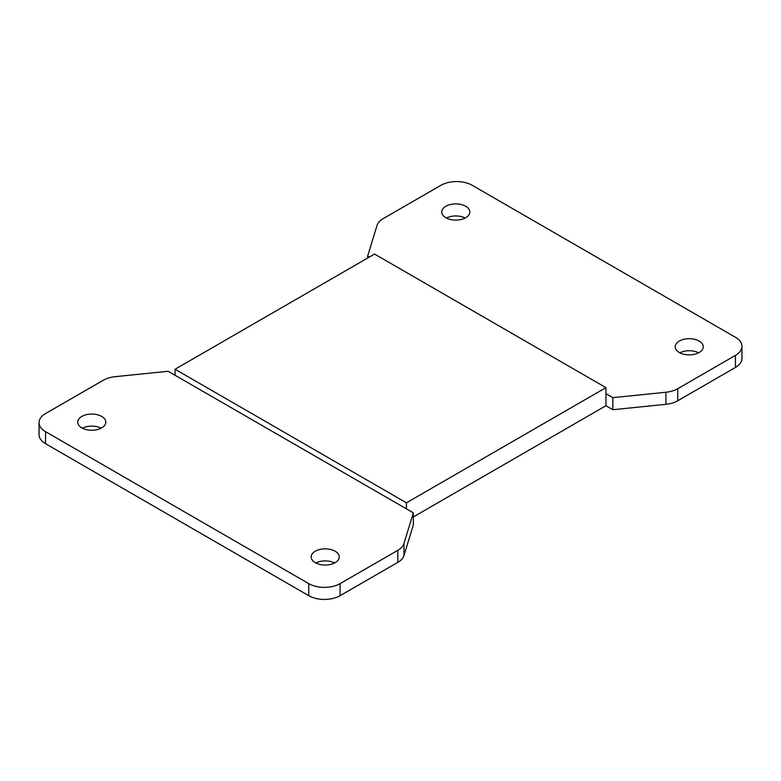 <?xml version="1.0" encoding="UTF-8"?>
<svg xmlns="http://www.w3.org/2000/svg" width="781" height="781" viewBox="0 0 781 781"><rect width="100%" height="100%" fill="white"/><g stroke="black" fill="none" stroke-linecap="round" stroke-linejoin="round"><path stroke-width="1.17" d="M465.71 206.262A14.029 8.103 0 0 0 450.412 204.505A14.029 8.103 0 0 0 441.753 211.993A14.029 8.103 0 0 0 445.863 217.723A14.029 8.103 0 0 0 461.151 219.481A14.029 8.103 0 0 0 469.82 211.993A14.029 8.103 0 0 0 465.71 206.262M699.161 341.053A14.029 8.103 0 0 0 683.873 339.296A14.029 8.103 0 0 0 675.204 346.774A14.029 8.103 0 0 0 679.314 352.504A14.029 8.103 0 0 0 694.612 354.262A14.029 8.103 0 0 0 703.271 346.774A14.029 8.103 0 0 0 699.161 341.053M369.345 257.076L367.656 256.1L377.018 225.465A22.161 12.789 180 0 1 383.168 218.641L440.904 185.312A22.161 12.789 0 0 1 472.232 185.312L735.458 337.285A22.161 12.789 0 0 1 741.95 346.325A22.161 12.789 0 0 1 735.458 355.375L677.732 388.704A22.161 12.789 180 0 1 665.91 392.257L612.851 397.656L605.939 393.663L605.939 405.73L413.344 516.924M101.686 416.429A14.029 8.103 0 0 0 86.388 414.672A14.029 8.103 0 0 0 77.729 422.16A14.029 8.103 0 0 0 81.839 427.89A14.029 8.103 0 0 0 97.127 429.648A14.029 8.103 0 0 0 105.796 422.16A14.029 8.103 0 0 0 101.686 416.429M335.137 551.22A14.029 8.103 0 0 0 319.849 549.463A14.029 8.103 0 0 0 311.18 556.941A14.029 8.103 0 0 0 315.29 562.671A14.029 8.103 0 0 0 330.588 564.429A14.029 8.103 0 0 0 339.247 556.941A14.029 8.103 0 0 0 335.137 551.22M308.768 583.632L45.542 431.659A22.161 12.789 180 0 1 39.05 422.609A22.161 12.789 180 0 1 45.542 413.569L103.268 380.24A22.161 12.789 180 0 1 115.09 376.686L168.149 371.278L406.432 508.851L413.344 512.844L403.982 543.478A22.161 12.789 180 0 1 397.832 550.302L340.096 583.632A22.161 12.789 180 0 1 308.768 583.632L308.768 595.688L45.542 443.715A22.161 12.789 180 0 1 39.05 434.675L39.05 422.609M406.432 508.851L406.432 502.818L175.061 369.237L374.568 254.059L605.939 387.64L406.432 502.818M175.061 375.27L175.061 369.237M413.344 512.844L413.344 524.9L403.982 555.535A22.161 12.789 180 0 1 397.832 562.359L340.096 595.688A22.161 12.789 180 0 1 308.768 595.688M741.95 346.325L741.95 358.391A22.161 12.789 0 0 1 735.458 367.431L677.732 400.76A22.161 12.789 180 0 1 665.91 404.314L612.851 409.722L605.939 405.73M612.851 409.722L612.851 397.656M605.939 393.663L605.939 387.64M101.13 428.193A14.029 8.103 0 0 0 82.386 428.193M334.59 562.974A14.029 8.103 0 0 0 315.846 562.974M367.656 256.1L367.656 258.052M698.614 352.807A14.029 8.103 0 0 0 679.87 352.807M465.154 218.026A14.029 8.103 0 0 0 446.41 218.026M340.096 583.632L340.096 595.688M403.982 543.478L403.982 555.535M397.832 550.302L397.832 562.359M45.542 431.659L45.542 443.715M677.732 388.704L677.732 400.76M665.91 392.257L665.91 404.314M735.458 367.431L735.458 355.375"/></g></svg>
